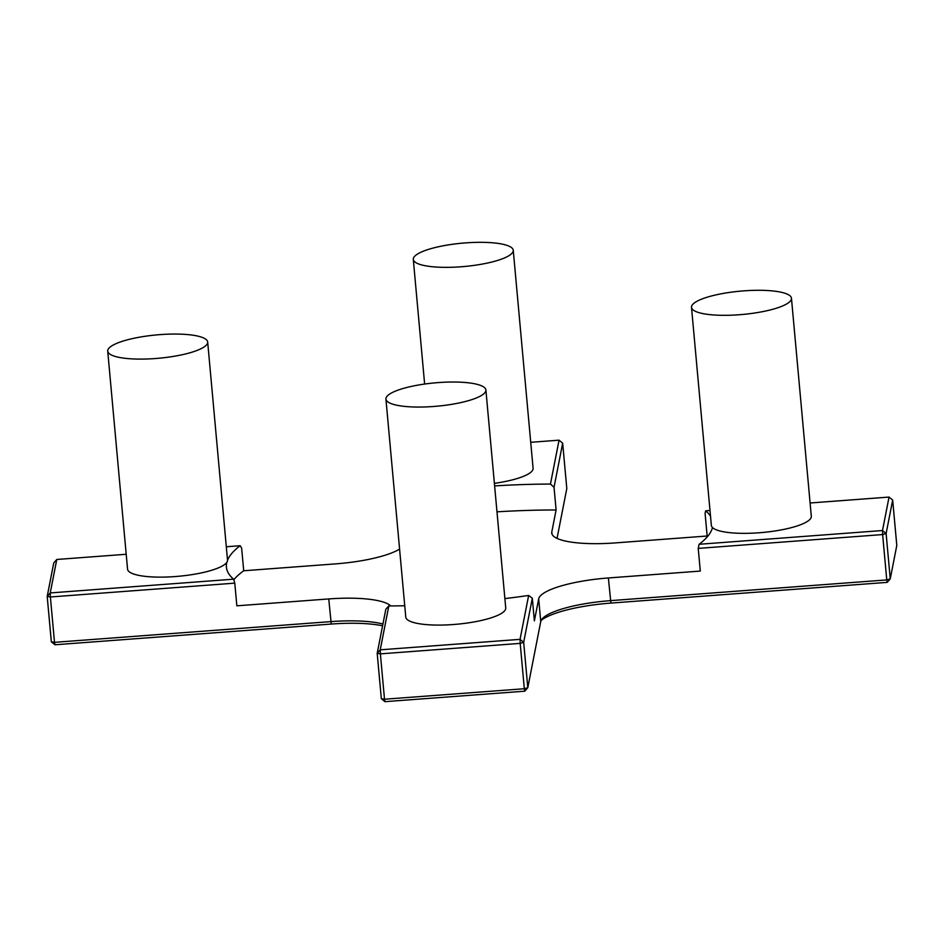 <?xml version="1.0" encoding="UTF-8"?>
<svg xmlns="http://www.w3.org/2000/svg" width="944" height="944" viewBox="0 0 944 944"><rect width="100%" height="100%" fill="white"/><g stroke="black" fill="none" stroke-linecap="round" stroke-linejoin="round"><path stroke-width="1.42" d="M712.496 527.543A244.236 57.018 174.8 0 1 699.115 544.275L698.23 548.393L700.295 571.073L608.384 577.964A66.918 15.623 -5.2 0 0 538.682 598.885L534.375 620.881L532.322 598.201L528.64 595.463A244.236 57.018 174.8 0 1 504.875 598.602M404.74 605.753A244.236 57.018 174.8 0 1 388.822 605.942L385.836 609.187L377.199 653.319L380.231 649.826L388.822 605.942M233.793 579.781A244.236 57.018 174.8 0 1 243.705 570.766L335.616 563.875A66.918 15.623 -5.2 0 0 399.583 549.113M390.757 605.93A66.918 15.623 -5.2 0 0 328.748 598.933L236.85 605.824L234.785 583.144L233.616 579.179A244.236 57.018 174.8 0 1 226.407 567.143A244.236 57.018 174.8 0 1 226.82 562.341M227.528 560.217A244.236 57.018 174.8 0 1 240.165 545.726L241.64 548.086L243.705 570.766M496.981 511.837A244.236 57.018 174.8 0 1 556.099 509.984L551.792 531.968A66.918 15.623 -5.2 0 0 551.733 533.041A66.918 15.623 -5.2 0 0 615.252 542.906L707.15 536.015L705.085 513.335L705.664 510.822A244.236 57.018 174.8 0 1 710.513 516.25M494.621 485.912A244.236 57.018 174.8 0 1 550.458 484.06L554.034 487.305L556.099 509.984M705.664 510.822L709.994 510.492M810.094 502.987L889.047 497.075L882.498 530.528L699.115 544.275M698.23 548.393L882.64 534.564L882.498 530.528L886.121 533.525L882.64 534.564L886.758 579.923L890.251 578.873L887.218 582.365L886.758 579.923L610.449 600.644A66.918 15.623 -5.2 0 0 542.304 618.733A66.918 15.623 -5.2 0 0 540.747 621.565L527.802 687.692L523.672 642.333L532.322 598.201M528.64 595.463L520.05 639.348L523.672 642.333L520.191 643.383L520.05 639.348L380.231 649.826L380.373 653.862L377.199 653.319L381.329 698.678L384.503 699.221L384.951 701.663L381.329 698.678M233.616 579.179L50.233 592.938L56.782 559.473L126.201 554.27M226.312 546.765L240.165 545.726M554.034 487.305L562.671 443.173L559.049 440.175L550.458 484.06M530.729 442.299L559.049 440.175M892.67 500.06L896.8 545.42L890.251 578.873L886.121 533.525L892.67 500.06L889.047 497.075M56.782 559.473L53.749 562.966L47.2 596.431L50.233 592.938L50.374 596.974L47.2 596.431L51.33 641.778L54.504 642.333L54.953 644.776L51.33 641.778M527.802 687.692L524.77 691.185L524.321 688.742L527.802 687.692M382.934 624.019A66.918 15.623 -5.2 0 0 330.813 621.612L54.504 642.333L50.374 596.974L234.785 583.144M380.373 653.862L520.191 643.383L524.321 688.742L384.503 699.221L380.373 653.862M54.953 644.776L331.261 624.055A70.257 16.402 174.8 0 1 382.591 625.789M384.951 701.663L524.77 691.185M541.172 620.373A70.257 16.402 174.8 0 1 610.898 603.086L887.218 582.365M562.671 443.173L566.801 488.532L557.043 538.399M207.68 342.035L227.516 560.052A50.185 11.717 174.8 0 1 211.196 570.412A50.185 11.717 174.8 0 1 157.813 577.114A50.185 11.717 174.8 0 1 127.558 569.149L107.722 351.121A50.185 11.717 -5.2 0 0 137.977 359.086A50.185 11.717 -5.2 0 0 191.349 352.383A50.185 11.717 -5.2 0 0 207.68 342.035A50.185 11.717 -5.2 0 0 156.633 334.908A50.185 11.717 -5.2 0 0 107.722 351.121M513.253 250.29A50.185 11.717 -5.2 0 0 482.986 242.337A50.185 11.717 -5.2 0 0 429.614 249.039A50.185 11.717 -5.2 0 0 413.295 259.388A50.185 11.717 -5.2 0 0 464.33 266.503A50.185 11.717 -5.2 0 0 513.253 250.29L533.089 468.318A50.185 11.717 174.8 0 1 494.385 483.352M485.889 389.99L505.736 608.019A50.185 11.717 174.8 0 1 489.405 618.367A50.185 11.717 174.8 0 1 436.034 625.07A50.185 11.717 174.8 0 1 405.778 617.116L385.931 399.088A50.185 11.717 -5.2 0 0 416.198 407.041A50.185 11.717 -5.2 0 0 469.569 400.339A50.185 11.717 -5.2 0 0 485.889 389.99A50.185 11.717 -5.2 0 0 434.854 382.875A50.185 11.717 -5.2 0 0 385.931 399.088M791.461 298.257L811.309 516.285A50.185 11.717 174.8 0 1 762.386 532.499A50.185 11.717 174.8 0 1 711.351 525.383L691.504 307.355A50.185 11.717 -5.2 0 0 742.55 314.47A50.185 11.717 -5.2 0 0 791.461 298.257A50.185 11.717 -5.2 0 0 761.206 290.304A50.185 11.717 -5.2 0 0 707.835 297.006A50.185 11.717 -5.2 0 0 691.504 307.355M551.98 534.092L551.792 531.968M610.898 603.086L608.384 577.964M538.682 598.885L540.747 621.565M328.748 598.933L331.261 624.055M413.295 259.388L424.635 384.055"/></g></svg>
